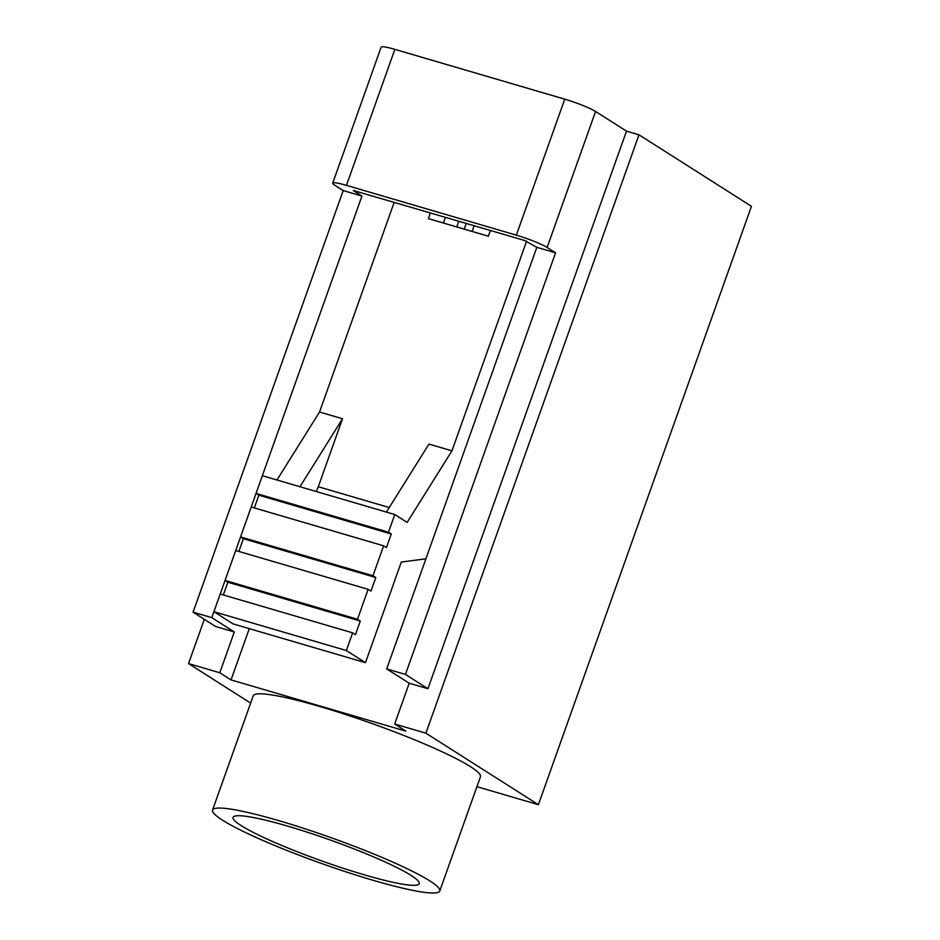 <?xml version="1.0" encoding="UTF-8"?>
<svg xmlns="http://www.w3.org/2000/svg" width="940" height="940" viewBox="0 0 940 940"><rect width="100%" height="100%" fill="white"/><g stroke="black" fill="none" stroke-linecap="round" stroke-linejoin="round"><path stroke-width="1.41" d="M250.639 703.085L188.552 663.605L204.321 619.307M411.109 875.434A98.806 11.268 -160.4 0 0 308.461 832.582A98.806 11.268 -160.4 0 0 233.073 817.389A98.806 11.268 -160.4 0 0 241.216 825.625A98.806 11.268 -160.4 0 0 343.864 868.478A98.806 11.268 -160.4 0 0 419.24 883.682A98.806 11.268 -160.4 0 0 411.109 875.434M429.85 880.921A120.602 13.759 -160.4 0 0 304.548 828.622A120.602 13.759 -160.4 0 0 212.546 810.068A120.602 13.759 -160.4 0 0 222.475 820.138A120.602 13.759 -160.4 0 0 347.765 872.438A120.602 13.759 -160.4 0 0 439.779 890.991A120.602 13.759 -160.4 0 0 429.85 880.921M439.779 890.991L480.457 776.757A120.602 13.759 -160.4 0 0 470.529 766.688A120.602 13.759 -160.4 0 0 345.227 714.388A120.602 13.759 -160.4 0 0 253.224 695.835L212.546 810.068M476.921 786.686L538.385 804.699L425.902 733.177L394.671 724.023L405.927 731.167L231.029 679.914L219.784 672.758L188.552 663.605M234.307 631.962L211.805 617.65L193.076 612.163L215.566 626.463L234.307 631.962L219.784 672.758M193.076 612.163L343.194 190.573L334.757 185.215A24.698 2.82 19.6 0 1 332.725 183.147L381.147 47.153A24.698 2.82 19.6 0 1 394.859 49.362L564.752 99.158A24.698 2.82 19.6 0 1 595.561 111.472L626.486 131.142L638.977 134.796L751.448 206.318L538.385 804.699M211.805 617.65L361.935 196.072L353.252 190.468L524.767 240.523L536.822 247.338L555.563 252.825L547.127 247.467A24.698 2.82 19.6 0 0 516.33 235.153L346.437 185.356A24.698 2.82 19.6 0 0 332.725 183.147M231.029 679.914L249.288 628.637M343.194 190.573L361.935 196.072M405.446 674.415L386.704 668.916L409.206 683.227L427.947 688.715L405.446 674.415L555.563 252.825M427.947 688.715L626.486 131.142M386.704 668.916L536.822 247.338M409.206 683.227L394.671 724.023M638.977 134.796L425.902 733.177M456.746 226.951L458.802 221.182M425.914 558.807L401.31 562.061L365.472 662.688L346.355 650.539L213.932 611.717L233.05 623.878L365.472 662.688M386.399 512.089L428.957 444.091L451.952 450.824L407.149 522.405L394.777 514.544L388.478 532.216L391.287 534.002L386.446 547.609L383.637 545.823L372.98 575.738L375.8 577.524L370.947 591.119L368.139 589.333L357.482 619.26L360.302 621.046L355.461 634.641L352.641 632.855L346.355 650.539M451.952 450.824L526.611 241.145M276.971 480.011L319.529 412.014L394.213 202.253M394.777 514.544L262.354 475.722L256.056 493.406L258.864 495.192L254.341 507.917M383.637 545.823L251.215 507.001L240.558 536.928L243.378 538.714L238.842 551.439M368.139 589.333L235.717 550.523L225.059 580.438L227.88 582.224L223.344 594.949M352.641 632.855L220.219 594.045L213.932 611.717M360.302 621.046L227.88 582.224M357.482 619.26L225.059 580.438M375.8 577.524L243.378 538.714M372.98 575.738L240.558 536.928M391.287 534.002L258.864 495.192M388.478 532.216L256.056 493.406M316.134 491.491A14.535 6.451 106.3 0 0 318.296 486.744L342.512 418.747L299.954 486.744M319.529 412.014L342.512 418.747M430.45 212.875L428.393 218.632L488.353 236.21L490.41 230.453M445.431 217.269L443.386 223.027M464.219 229.137L466.264 223.379M394.859 49.362L346.437 185.356M564.752 99.158L516.33 235.153M595.561 111.472L547.127 247.467M389.254 507.541L318.296 486.744M474.16 225.694L472.103 231.452"/></g></svg>
